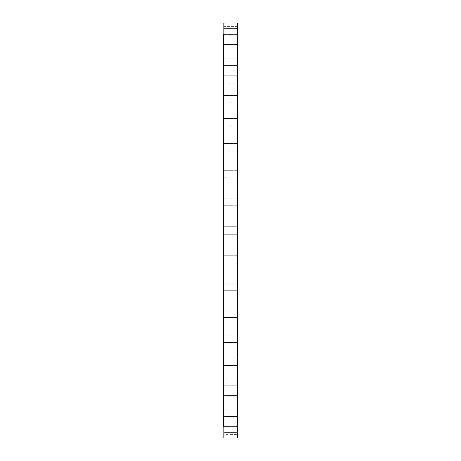 <?xml version="1.0" encoding="UTF-8"?>
<svg xmlns="http://www.w3.org/2000/svg" width="461" height="461" viewBox="0 0 461 461"><rect width="100%" height="100%" fill="white"/><g stroke="black" fill="none" stroke-linecap="round" stroke-linejoin="round"><path stroke-width="0.35" stroke-dasharray="2.31 1.73" d="M223.931 230.5L223.931 226.743L223.931 230.5M237.542 230.5L237.542 226.743L237.542 234.257L223.931 234.257L223.931 226.743L223.931 234.257L237.542 234.257L237.542 226.743L223.931 226.743L237.542 226.743L237.542 230.5M237.542 262.776L223.931 262.776L223.931 255.267L223.931 262.776L223.931 255.267L223.931 262.776L237.542 262.776L237.542 255.267L223.931 255.267L237.542 255.267L237.542 262.776M237.542 290.718L223.931 290.718L223.931 283.21L223.931 290.718L223.931 283.21L223.931 290.718L237.542 290.718L237.542 283.21L223.931 283.21L237.542 283.21L237.542 290.718M237.542 317.508L223.931 317.508L223.931 309.999L223.931 317.508L223.931 309.999L223.931 317.508L237.542 317.508L237.542 309.999L223.931 309.999L237.542 309.999L237.542 317.508M237.542 342.604L223.931 342.604L223.931 335.095L223.931 342.604L223.931 335.095L223.931 342.604L237.542 342.604L237.542 335.095L223.931 335.095L237.542 335.095L237.542 342.604M237.542 365.498L223.931 365.498L223.931 357.984L223.931 365.498L223.931 357.984L223.931 365.498L237.542 365.498L237.542 357.984L223.931 357.984L237.542 357.984L237.542 365.498M237.542 385.713L223.931 385.713L223.931 378.204L223.931 385.713L223.931 378.204L223.931 385.713L237.542 385.713L237.542 378.204L223.931 378.204L237.542 378.204L237.542 385.713M237.542 402.851L223.931 402.851L223.931 395.342L223.931 402.851L223.931 395.342L223.931 402.851L237.542 402.851L237.542 395.342L223.931 395.342L237.542 395.342L237.542 402.851M237.542 416.554L223.931 416.554L223.931 409.045L223.931 416.554L223.931 409.045L223.931 416.554L237.542 416.554L237.542 409.045L223.931 409.045L237.542 409.045L237.542 416.554M237.542 426.546L223.931 426.546L223.931 419.037L223.931 426.546L223.931 419.037L223.931 426.546L237.542 426.546L237.542 419.037L223.931 419.037L237.542 419.037L237.542 426.546M237.542 432.625L223.931 432.625L223.931 425.117L223.931 432.625L223.931 425.117L223.931 432.625L237.542 432.625L237.542 425.117L223.931 425.117L237.542 425.117L237.542 432.625M237.542 434.665L237.542 427.157L237.542 434.665L223.931 434.665L223.931 427.157L223.931 434.665M237.542 427.157L223.931 427.157M223.931 201.981L223.931 198.224L223.931 201.981M237.542 201.981L237.542 198.224L237.542 201.981M223.931 174.039L223.931 170.282L223.931 174.039M237.542 174.039L237.542 170.282L237.542 174.039M223.931 147.249L223.931 143.492L223.931 147.249M237.542 147.249L237.542 143.492L237.542 147.249M223.931 122.148L223.931 125.905L223.931 122.148M237.542 122.148L237.542 125.905L237.542 122.148M223.931 99.259L223.931 95.502L223.931 99.259M237.542 99.259L237.542 95.502L237.542 99.259M223.931 79.038L223.931 82.796L223.931 79.038M237.542 79.038L237.542 82.796L237.542 79.038M223.931 61.907L223.931 58.149L223.931 61.907M237.542 61.907L237.542 58.149L237.542 61.907M223.931 48.203L223.931 44.446L223.931 48.203M237.542 48.203L237.542 44.446L237.542 48.203M223.931 38.205L223.931 41.963L223.931 38.205M237.542 38.205L237.542 41.963L237.542 38.205M223.931 32.132L223.931 28.375L223.931 32.132M237.542 32.132L237.542 28.375L237.542 32.132M237.542 33.843L237.542 26.335L237.542 33.843L223.931 33.843L223.931 26.335L223.931 33.843M237.542 26.335L223.931 26.335M223.931 426.684L223.931 34.316L223.931 426.684M237.542 23.05L237.542 437.95M223.931 23.05L223.931 437.95M223.458 34.316L223.458 426.684M237.542 198.224L223.931 198.224L237.542 198.224M237.542 170.282L223.931 170.282L237.542 170.282M237.542 143.492L223.931 143.492L237.542 143.492M237.542 118.396L223.931 118.396L237.542 118.396M237.542 95.502L223.931 95.502L237.542 95.502M237.542 75.287L223.931 75.287L237.542 75.287M237.542 58.149L223.931 58.149L237.542 58.149M237.542 44.446L223.931 44.446L237.542 44.446M237.542 34.454L223.931 34.454L237.542 34.454M237.542 28.375L223.931 28.375L237.542 28.375M237.542 35.883L223.931 35.883L237.542 35.883M237.542 41.963L223.931 41.963L237.542 41.963M237.542 51.955L223.931 51.955L237.542 51.955M237.542 65.658L223.931 65.658L237.542 65.658M237.542 82.796L223.931 82.796L237.542 82.796M237.542 103.016L223.931 103.016L237.542 103.016M237.542 125.905L223.931 125.905L237.542 125.905M237.542 151.001L223.931 151.001L237.542 151.001M237.542 177.79L223.931 177.79L237.542 177.79M237.542 205.733L223.931 205.733L237.542 205.733"/><path stroke-width="0.69" d="M223.931 34.316L223.458 34.316L223.458 426.684L223.931 426.684M237.542 437.95L237.542 23.05L223.931 23.05L223.931 437.95L237.542 437.95"/></g></svg>
